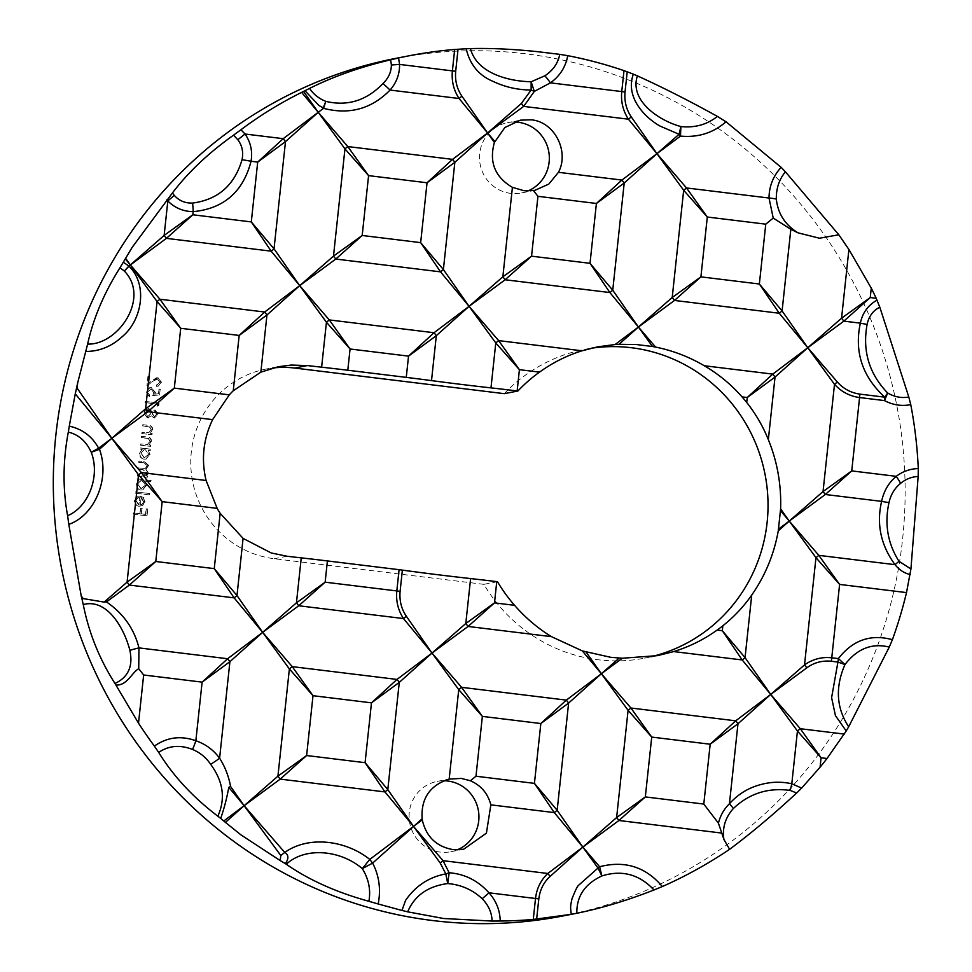 <?xml version="1.0" encoding="UTF-8"?>
<svg xmlns="http://www.w3.org/2000/svg" width="972" height="972" viewBox="0 0 972 972"><rect width="100%" height="100%" fill="white"/><g stroke="black" fill="none" stroke-linecap="round" stroke-linejoin="round"><path stroke-width="0.73" stroke-dasharray="4.86 3.65" d="M562.363 916.074A436.865 425.493 79 0 0 904.725 472.392A436.865 425.493 79 0 0 525.536 53.8A436.865 425.493 79 0 0 396.078 58.308M651.07 656.744A157.27 153.175 -101 0 1 644.643 658.141A157.27 153.175 -101 0 1 598.035 659.757A157.27 153.175 -101 0 1 483.874 584.342L497.482 581.706M527.869 190.986A35.818 34.895 -101 0 1 521.235 192.991A35.818 34.895 -101 0 1 510.628 193.355A35.818 34.895 -101 0 1 479.524 159.031A35.818 34.895 -101 0 1 507.603 122.654A35.818 34.895 -101 0 1 514.103 122.022M457.132 849.868A35.818 34.895 -101 0 1 450.838 851.727A35.818 34.895 -101 0 1 440.219 852.104A35.818 34.895 -101 0 1 409.127 817.78A35.818 34.895 -101 0 1 437.206 781.391A35.818 34.895 -101 0 1 443.827 780.771M156.298 386.346L156.419 385.106L157.841 384.961L156.419 385.106L159.87 382.3L157.464 378.983L156.516 379.007L157.853 378.898L153.066 381.073L146.93 385.738L147.926 376.383L149.311 376.553L148.619 382.956L156.37 377.804L157.695 377.756L161.255 382.397L157.768 386.285L156.298 386.346L158.157 386.212L161.255 382.397M158.691 403.076L158.424 405.616L156.954 406.26L157.185 404.145L145.12 402.675L145.253 401.436L159.08 403.003L145.253 401.436M151.778 433.512L151.644 434.739L141.815 433.536L141.948 432.309L148.728 432.759L151.122 429.77L149.469 426.939L142.629 425.955L142.763 424.715L147.78 425.335C150.696 425.42 152.215 426.878 152.361 429.697L150.004 433.293L152.167 433.427L150.004 433.293M140.272 448.007L150.101 449.21L149.967 450.437L148.145 450.218L149.7 454.532L145.63 459.149L144.087 459.197C140.989 458.517 139.482 456.561 139.531 453.329L141.839 449.453L140.138 449.246L140.661 447.934L140.138 449.246M136.979 478.88L150.757 480.569L150.636 481.796L144.767 481.079L146.407 485.405L142.325 490.022L140.782 490.07C137.696 489.39 136.177 487.434 136.226 484.202L138.546 480.326L136.845 480.107L137.368 478.807L136.845 480.107M137.684 496.303L138.133 497.47L135.667 500.92L138.899 505.027L139.859 496.024L143.151 497.543L144.646 501.831L142.398 505.537L138.996 506.291C135.91 505.671 134.403 503.788 134.476 500.616L138.073 496.23L134.476 500.616M483.874 584.342L274.274 558.73A96.106 93.616 -101 0 1 190.852 466.645A96.106 93.616 -101 0 1 266.17 369.032A96.106 93.616 -101 0 1 272.561 368.036M504.249 393.66A157.27 153.175 -101 0 1 584.78 349.349A157.27 153.175 -101 0 1 591.304 348.231M147.367 509.097L146.651 515.804L133.2 514.164L133.334 512.924L139.883 513.726L140.466 508.259L141.851 508.429L141.268 513.896L145.399 514.395L145.982 508.927L147.756 509.024L145.982 508.927M149.372 493.618L149.238 494.857L135.448 493.168L135.582 491.929L149.761 493.545L135.582 491.929M147.234 476.025L147.1 477.252L137.271 476.061L137.404 474.822L144.026 475.344L146.541 472.647L143.006 469.792L138.012 469.172L138.145 467.945L144.792 468.455L147.282 465.758L144.075 462.951L138.753 462.295L138.875 461.056L144.196 461.712L148.509 465.685L145.739 469.087L147.78 472.574L145.521 475.818L147.623 475.94L145.521 475.818M150.526 445.152L150.405 446.379L140.576 445.188L140.709 443.949L147.489 444.411L149.882 441.41L148.23 438.579L141.39 437.594L141.523 436.367L146.541 436.975C149.445 437.072 150.976 438.53 151.11 441.349L148.765 444.933L150.915 445.079L148.765 444.933M148.449 408.617L151.741 411.715L154.755 410.099L157.829 414.437L153.953 418.045L151.316 415.688L147.343 417.948L143.686 412.784L145.557 409.321L148.838 408.544L145.557 409.321M148.473 417.924L147.343 417.948L148.473 417.924M154.815 418.021L153.953 418.045L154.815 418.021M153.868 410.123L155.143 410.026L153.868 410.123M158.788 389.152L160.161 389.322L159.566 394.96L152.689 395.555L153.698 392.603L151.085 388.922L149.992 388.958L151.474 388.849L147.307 391.995L149.396 395.325L149.263 396.564L145.922 391.898L149.591 387.731L151.17 387.682L155.107 392.554L154.669 394.134L158.29 393.83L159.177 389.067L158.29 393.83M159.87 382.3L156.808 385.034L156.686 386.261M161.644 382.324L157.695 377.756M158.084 377.683L148.619 382.956M149.008 382.883L149.311 376.553M149.7 376.48L147.926 376.383M148.315 376.31L146.93 385.738M147.319 385.653L153.066 381.073M153.454 381L157.853 378.898L160.259 382.227M156.954 406.26L158.424 405.616M158.813 405.543L159.08 403.003M145.642 401.363L145.12 402.675M145.508 402.59L157.185 404.145M157.573 404.073L157.343 406.187M141.815 433.536L151.644 434.739M152.033 434.666L152.167 433.427M150.393 433.22L152.361 429.697M152.75 429.624C152.604 426.805 151.085 425.347 148.169 425.262L142.763 424.715M143.151 424.643L142.629 425.955M143.018 425.882L149.469 426.939M149.858 426.866L151.122 429.77M151.511 429.697L148.546 432.795L141.948 432.309M142.337 432.236L142.204 433.463M149.967 450.437L150.101 449.21M150.49 449.137L140.661 447.934M140.527 449.161L141.839 449.453M142.228 449.368L139.531 453.329M139.919 453.256C139.871 456.488 141.377 458.444 144.476 459.124L144.087 459.197M144.476 459.124L146.019 459.076L149.7 454.532M150.089 454.459L148.145 450.218M148.534 450.145L150.356 450.364M150.636 481.796L150.757 480.569M151.146 480.484L137.368 478.807M137.234 480.034L138.546 480.326M138.935 480.241L136.226 484.202M136.615 484.129C136.566 487.361 138.085 489.317 141.171 489.985L140.782 490.07M141.171 489.985L142.714 489.949L146.407 485.405M146.796 485.332L144.767 481.079M145.156 481.006L151.025 481.723M135.667 500.92L138.133 497.47M138.522 497.397L138.073 496.23M134.865 500.544C134.792 503.703 136.299 505.598 139.385 506.218L138.996 506.291M139.385 506.218L142.398 505.537M142.787 505.452L144.646 501.831M145.035 501.746L143.151 497.543M143.54 497.47L139.859 496.024M140.247 495.951L138.899 505.027M139.288 504.954L136.056 500.835M133.2 514.164L146.651 515.804M147.039 515.731L147.756 509.024M146.371 508.854L145.399 514.395M145.788 514.322L141.268 513.896M141.657 513.823L141.851 508.429M142.24 508.344L140.466 508.259M140.855 508.186L139.883 513.726M140.272 513.653L133.334 512.924M133.723 512.852L133.589 514.091M135.448 493.168L149.238 494.857M149.627 494.772L149.761 493.545M135.971 491.856L135.837 493.096M137.271 476.061L147.1 477.252M147.489 477.179L147.623 475.94M145.909 475.733L147.051 474.591M147.44 474.506L147.78 472.574M148.169 472.501L145.739 469.087M146.128 469.014L148.509 465.685M148.898 465.612L144.585 461.639L138.875 461.056M139.263 460.983L138.753 462.295M139.142 462.222L144.464 462.866L147.282 465.758M147.671 465.673L145.18 468.383L138.145 467.945M138.534 467.86L138.012 469.172M138.401 469.099L143.394 469.707L146.541 472.647M146.93 472.562L144.415 475.272L137.404 474.822M137.793 474.749L137.66 475.976M140.576 445.188L150.405 446.379M150.794 446.306L150.915 445.079M149.153 444.86L151.11 441.349M151.498 441.264C151.365 438.445 149.834 436.999 146.93 436.902L141.523 436.367M141.912 436.282L141.39 437.594M141.778 437.522L148.23 438.579M148.619 438.506L149.882 441.41M150.271 441.337L147.307 444.435L140.709 443.949M141.098 443.876L140.964 445.103M145.946 409.248L144.075 412.711L147.732 417.875L151.705 415.615L154.341 417.972L158.217 414.364L155.143 410.026L151.741 411.715M152.13 411.642L148.838 408.544M159.566 394.96L160.161 389.322M160.55 389.237L159.177 389.067M158.679 393.757L154.669 394.134M155.058 394.061L155.107 392.554M155.496 392.469L151.17 387.682M151.559 387.609L149.98 387.658L145.922 391.898M146.31 391.825L149.263 396.564M149.652 396.491L149.396 395.325M149.785 395.252L147.307 391.995M147.695 391.923L151.474 388.849L153.698 392.603M154.086 392.53L152.689 395.555M153.078 395.483L159.955 394.887M141.134 453.353L144.196 457.958L145.727 457.848L144.196 457.958L148.497 454.361L145.423 449.769L144.196 449.793L141.134 453.353L144.585 457.885L148.886 454.288L145.423 449.769M137.83 484.226L140.904 488.831L142.434 488.709L140.904 488.831L145.205 485.235L142.119 480.63L140.891 480.666L137.83 484.226L141.292 488.758L145.593 485.162L142.119 480.63M142.641 504.018L140.503 504.966L141.317 497.336L143.844 501.54L142.252 504.091L143.844 501.54M154.451 416.733L156.443 414.339L155.058 411.265L152.142 413.756L154.451 416.733L156.832 414.254L155.058 411.265L152.531 413.683L154.451 416.733M147.817 416.636L150.769 413.562L148.68 409.771L147.501 409.868L145.071 412.942L147.817 416.636L151.158 413.489L148.68 409.771L145.46 412.869L147.817 416.636M145.035 449.842L143.807 449.866L140.746 453.426M141.73 480.715L140.503 480.739L137.441 484.299M141.317 497.336L140.114 505.039L142.252 504.091M143.455 501.613L140.928 497.409M287.056 556.251L274.274 558.73M657.619 655.626L644.643 658.141M520.397 120.176L507.603 122.654M450.401 778.839L437.206 781.391M596.844 347.004L584.78 349.349M277.567 366.833L266.17 369.032M534.831 190.354L521.235 192.991M463.632 849.249L450.838 851.727"/><path stroke-width="1.46" d="M119.993 267.737L124.331 271.054C150.514 297.76 118.062 345.157 87.626 344.088C93.251 318.476 104.04 293.034 119.993 267.737L132.241 247.253L172.409 192.978C188.106 172.275 208.482 153.005 233.547 135.157L240.922 129.774C259.718 115.632 279.948 103.178 301.624 92.389L318.233 112.29L323.555 108.342L318.233 112.29L303.531 91.429L304.953 90.724L318.962 105.511L323.214 107.892L325.839 101.367L323.555 108.342C349.349 115.036 371.523 108.949 390.064 90.068L459.063 98.5C453.657 90.141 451.433 80.943 452.393 70.883L454.677 49.475L466.196 48.758C469.901 64.626 478.868 75.512 493.108 81.405C505.076 87.103 517.76 89.971 531.149 90.007L521.381 103.445L487.592 132.982L494.396 142.459L504.881 127.514L520.397 120.176L531.04 119.799C554.745 121.682 569.507 151.681 558.45 172.311L548.816 184.085L534.831 190.354L524.102 190.743L512.414 187.353C494.918 177.025 488.916 162.069 494.396 142.459M492.111 921.067L443.597 918.504L407.681 911.833C414.57 895.613 427.923 886.197 447.728 883.56C461.056 884.69 472.526 889.732 482.161 898.711C488.503 905.187 491.808 912.635 492.111 921.067L500.203 921.006A436.865 425.493 -101 0 0 533.276 919.427L535.511 898.493C536.702 888.469 540.797 880.134 547.807 873.476A17.472 5.334 50.2 0 1 550.103 876.428L582.848 847.098L597.999 868.057L578.777 885.115C577.647 885.638 575.388 890.218 571.973 898.857C570.503 906.208 570.187 905.746 571.269 914.324L576.858 913.255C576.481 896.403 584.816 883.961 601.875 875.93C621.995 869.661 639.369 874.35 654.01 889.975L662.321 886.549C645.736 866.866 624.85 860.256 599.627 866.732L582.848 847.098L618.921 820.502A17.472 1.652 -128.4 0 0 616.625 817.561L582.848 847.098L547.807 873.476L443.062 860.682L413.489 826.394L440.207 862.99L445.808 873.901C428.98 877.072 415.579 885.905 405.579 900.388L401.983 910.448L407.681 911.833M304.953 90.724L309.57 88.403C333.153 76.569 360.187 67.032 390.671 59.802L398.556 57.98A436.865 425.493 -101 0 1 409.686 55.671L396.078 58.308A436.865 425.493 79 0 0 53.715 501.989A436.865 425.493 79 0 0 432.905 920.569A436.865 425.493 79 0 0 562.363 916.074L574.902 913.644M470.448 48.6C490.07 48.065 512.22 49.062 536.933 51.601L559.763 54.359C557.964 63.302 553.007 70.446 544.867 75.792L531.137 81.77C507.177 81.247 476.669 72.645 470.448 48.6L466.196 48.758M627.195 71.794L633.343 74.164C625.203 96.593 643.743 116.749 659.903 126.008L679.051 134.27L656.951 153.673L631.265 116.883C626.308 109.569 624.231 101.27 625.032 92L627.195 71.794L623.988 70.64A436.865 425.493 -101 0 0 567.745 55.671L559.763 54.359M637.389 75.877C662.333 87.176 689.002 100.699 717.421 116.409C706.972 124.647 694.81 128.025 680.91 126.554C658.785 120.637 629.224 100.505 637.389 75.877L633.343 74.164M726.023 121.767L781.124 167.318C773.129 176.163 769.095 186.405 769.022 198.033L686.524 187.96L656.951 153.673L680.461 136.08C698.018 137.745 713.193 132.97 726.023 121.767L717.421 116.409M785.4 171.801L838.812 234.774L819.481 238.225L798.024 232.83C785.145 224.969 777.916 213.706 776.324 199.066C776.118 188.568 779.143 179.48 785.4 171.801L781.124 167.318M838.812 234.774L848.908 249.476L871.264 288.125A436.865 425.493 -101 0 1 876.197 298.283L870.256 297.554L841.57 318.196L807.781 347.721L834.498 384.329L823.041 491.54L789.252 521.077L815.97 557.673L804.512 664.897L770.723 694.433L797.441 731.029L821.073 757.771L800.296 728.708L770.723 694.433L735.695 720.823L630.937 708.017L601.364 673.742L628.094 710.338L651.726 737.08L710.18 744.224L735.695 720.823A17.472 5.334 -129.8 0 1 737.979 723.763L770.723 694.433L745.05 657.631A17.472 3.657 143.4 0 1 742.195 659.952L770.723 694.433L806.796 667.849C814.038 662.564 822.203 660.365 831.315 661.252L837.937 662.053L831.607 697.665L835.434 715.623L846.223 730.993L848.678 726.777C836.333 707.92 835.094 687.192 844.972 664.569C857.195 648.64 871.957 642.808 889.271 647.085L892.405 639.673A436.865 425.493 -101 0 0 906.512 592.592L910.934 568.96L898.991 561.294C887.679 543.433 884.338 523.872 888.991 502.609C890.765 494.627 894.641 488.199 900.619 483.339C905.928 479.026 911.772 476.742 918.163 476.499L918.285 468.565A436.865 425.493 -101 0 0 910.764 404.644L908.796 397.001C901.591 398.326 894.568 396.989 887.691 393.016C869.114 373.795 862.249 350.916 867.121 324.405C868.847 316.265 873.087 310.53 879.83 307.213L876.197 298.283M879.83 307.213L908.796 397.001M918.163 476.499L910.934 568.96M889.271 647.085L848.678 726.777M846.223 730.993L827.014 758.5A436.865 425.493 -101 0 1 820.064 767.212L821.073 757.771L827.014 758.5M844.267 734.091L800.296 728.708L797.441 731.029L791.803 783.772L801.657 788.073L820.064 767.212M801.657 788.073L796.663 792.994C773.469 814.475 751.125 833.259 729.62 849.309C707.908 863.926 685.479 876.331 662.321 886.549M654.01 889.975C626.855 900.582 601.133 908.346 576.858 913.255M571.269 914.324L533.276 919.427M655.565 347.077L638.422 327.029L674.495 300.445A17.472 1.652 -128.4 0 0 672.211 297.493L638.422 327.029L652.491 346.506L655.565 347.077C672.709 350.54 688.954 356.76 704.275 365.739C718.551 374.086 731.151 384.462 742.049 396.88A157.27 153.175 -101 0 1 746.715 402.469C755.73 413.829 762.935 426.222 768.342 439.648C777.308 461.688 781.403 484.761 780.613 508.891L778.268 530.833C774.04 554.319 765.195 575.728 751.733 595.046C743.653 606.65 734.03 616.892 722.84 625.774A157.27 153.175 -101 0 1 717.129 630.075C703.886 639.576 689.415 646.745 673.718 651.58L657.619 655.626L622.311 658.238L610.708 657.303L582.362 650.924L551.464 636.648C537.71 628.204 525.415 617.767 514.577 605.325A157.27 153.175 -101 0 1 497.482 581.706L496.765 581.62A174.741 11.907 -173.9 0 0 470.606 578.571A202.055 13.766 6.1 0 1 440.352 575.035A202.055 13.766 6.1 0 1 402.372 570.114A17.472 1.191 -173.9 0 0 399.091 569.689L327.406 560.929A174.741 11.907 -173.9 0 0 301.247 557.867L296.448 602.822L262.659 632.347L289.377 668.943L277.919 776.166L244.13 805.703L280.786 855.506L280.24 860.597L241.007 834.924L225.419 822.373L244.13 805.703L223.754 820.976L225.419 822.373M591.304 348.231A157.27 153.175 -101 0 1 631.375 347.721A157.27 153.175 -101 0 1 767.71 495.052A157.27 153.175 -101 0 1 651.07 656.744M652.491 346.506L636.551 344.55L619.043 344.295L638.422 327.029L615.106 344.525L619.043 344.295M514.103 122.022A35.818 34.895 -101 0 1 518.222 122.278A35.818 34.895 -101 0 1 548.986 153.066A35.818 34.895 -101 0 1 527.869 190.986M422.273 819.87L422.115 818.788C420.876 798.486 429.891 785.255 449.173 779.094L461.299 778.414L470.399 780.747C481.043 785.437 487.859 793.48 490.848 804.852L486.413 833.162L463.632 849.249L453.049 849.613C436.379 846.624 426.125 836.698 422.273 819.87L413.489 826.394L387.804 789.592A17.472 3.657 143.4 0 1 384.961 791.913L413.489 826.394L369.773 859.418C346.093 840.403 308.889 835.276 284.869 852.371C288.684 854.935 288.854 858.689 285.379 863.622L286.29 864.254C305.244 846.576 340.504 849.99 362.313 868.616C368.728 879.053 370.927 889.951 368.886 901.287L378.169 903.984C381.024 889.453 379.189 875.833 372.641 863.112L362.313 868.616L369.773 859.418L372.641 863.112L422.115 818.788M443.827 780.771A35.818 34.895 -101 0 1 447.825 781.026A35.818 34.895 -101 0 1 478.613 811.997A35.818 34.895 -101 0 1 457.132 849.868M166.941 199.77L167.828 200.925L174.267 195.36L172.409 192.978M125.254 258.892L130.357 264.955L166.431 238.359A17.472 1.652 51.6 0 0 164.134 235.418L192.833 214.776L193.173 211.665C183.173 211.471 174.717 207.899 167.828 200.925L164.134 235.418L130.357 264.955L157.075 301.551L145.618 408.775L111.829 438.299L138.546 474.895L141.402 472.586L111.829 438.299L77.116 388.12L77.675 382.895L85.743 351.414C99.302 351.536 111.634 346.482 122.739 336.227C141.39 320.383 148.011 286.4 130.102 267.336L128.997 266.146L130.357 264.955L125.619 258.285M301.247 557.867A202.055 13.766 -173.9 0 1 287.056 556.251L271.139 552.934L243.085 538.379L220.158 513.313A96.106 93.616 -101 0 1 217.157 508.368L206.1 480.484L141.402 472.586L162.178 501.649L138.546 474.895L127.089 582.119L104.15 602.093L83.24 598.606L81.198 595.921L68.805 524.382C94.916 515.282 110.286 478.224 99.448 449.307L111.829 438.299L98.597 448.201C92.219 436.428 82.45 429.077 69.279 426.149L68.319 432.078C78.623 434.63 86.265 441.373 91.259 452.308C100.456 476.414 88.513 506.947 67.615 515.707L68.805 524.382M470.606 578.571L465.795 623.514L494.493 602.871L468.091 626.454A17.472 1.652 -128.4 0 0 465.795 623.514L432.018 653.05L458.735 689.646L449.173 779.094M619.188 658.068L601.364 673.742L566.336 700.119L461.591 687.326L432.018 653.05L406.332 616.248C401.375 608.934 399.298 600.635 400.1 591.365A17.472 1.191 -173.9 0 0 396.819 590.94L399.091 569.689M431.519 380.611L436.319 335.668L469.063 306.338L495.781 342.934L498.636 340.613L469.063 306.338L505.148 279.754A17.472 1.652 -128.4 0 0 502.852 276.801L469.063 306.338L434.034 332.728L329.277 319.922L299.704 285.647L274.031 248.844A17.472 3.657 143.4 0 1 271.176 251.165L299.704 285.647L264.676 312.024A17.472 5.334 50.2 0 1 266.96 314.977L299.704 285.647L335.79 259.05A17.472 1.652 -128.4 0 0 333.493 256.11L299.704 285.647L326.434 322.242L321.623 367.185A174.741 11.907 6.1 0 1 347.794 370.235L406.26 377.379A174.741 11.907 6.1 0 1 431.519 380.611A202.055 13.766 -173.9 0 0 460.728 384.341A202.055 13.766 -173.9 0 0 490.982 387.877A174.741 11.907 6.1 0 1 517.153 390.938L517.857 391.023A157.27 153.175 -101 0 1 539.496 372.13C552.679 362.653 566.846 355.545 582.009 350.807L597.744 346.834L615.106 344.525M321.623 367.185A202.055 13.766 6.1 0 1 307.431 365.569L291.223 365.059L277.567 366.833M318.233 112.29L344.951 148.886L368.582 175.628L427.048 182.772L452.551 159.372L347.806 146.565L318.233 112.29L283.204 138.68A17.472 5.334 50.2 0 1 285.489 141.62L318.233 112.29M790.224 790.443A17.472 1.008 102.9 0 0 791.803 783.772C781.464 781.512 771.233 781.743 761.1 784.489C748.732 787.636 738.173 794.051 729.437 803.747A17.472 4.848 43 0 1 733.35 808.522C749.339 793.407 768.305 787.381 790.224 790.443L796.663 792.994M631.265 116.883A17.472 3.657 143.4 0 1 628.422 119.192L656.951 153.673L683.668 190.281L707.3 217.023L765.766 224.168L773.226 218.08L769.022 198.033A17.472 3.621 2 0 1 776.324 199.066M272.561 368.036A96.106 93.616 -101 0 1 294.65 368.048L504.249 393.66L517.857 391.023M401.983 910.448L378.169 903.984M368.886 901.287C336.555 892.393 309.023 880.049 286.29 864.254M285.379 863.622A436.865 425.493 -101 0 1 280.24 860.597M223.754 820.976L220.705 818.424C224.192 808.327 226.889 797.963 228.785 787.344L244.13 805.703L230.583 786.494L228.785 787.344M217.837 816.201C192.978 797.283 173.259 776.033 158.679 752.425C168.739 745.573 180.014 744.576 192.529 749.461C199.989 752.522 206.015 757.467 210.608 764.259C223.305 781.488 225.711 798.802 217.837 816.201L220.705 818.424M114.975 683.462C99.423 659.113 88.853 632.808 83.252 604.548C107.285 598.072 124.355 628.653 129.884 650.341C133.225 666.221 128.255 677.265 114.975 683.462L138.51 723.156A436.865 425.493 79 0 0 154.39 746.095L158.679 752.425M83.24 598.606L81.976 598.971L83.252 604.548M81.976 598.971L81.198 595.921M67.615 515.707C62.658 488.709 62.888 460.825 68.319 432.078M69.279 426.149L75.269 393.83L111.829 438.299L147.902 411.715L212.601 419.625L229.295 394.851A96.106 93.616 -101 0 1 233.256 390.756L260.848 372.155L278.891 366.565M77.675 382.895A436.865 425.493 -101 0 0 75.998 390.671L75.269 393.83M87.626 344.088L85.743 351.414M303.531 91.429L301.624 92.389M409.686 55.671A436.865 425.493 -101 0 1 454.677 49.475M206.1 480.484C201.095 459.501 203.257 439.21 212.601 419.625M398.556 57.98L399.565 64.419L391.388 64.99C391.279 72.025 388.484 78.197 383.004 83.507C366.602 100.578 347.539 106.519 325.839 101.367C318.95 98.646 313.531 94.333 309.57 88.403M390.671 59.802L391.388 64.99M233.547 135.157L237.824 139.737L245.041 134.014C250.703 142.24 252.708 151.328 251.055 161.267L257.702 162.081L285.489 141.62L274.031 248.844L251.298 221.92L192.833 214.776L166.431 238.359L271.176 251.165L251.298 221.92L257.702 162.081L283.204 138.68L245.041 134.014L240.922 129.774M237.824 139.737C242.174 145.508 243.583 152.179 242.04 159.724C234.483 185.251 217.983 199.71 192.541 203.075C185.117 203.306 179.03 200.73 174.267 195.36M260.848 372.155L266.96 314.977L239.173 335.437L264.676 312.024L159.93 299.23L130.357 264.955L128.899 266.036L123.335 262.221M124.331 271.054L128.899 266.036A17.472 3.584 50.9 0 1 128.997 266.146A17.472 2.43 133.5 0 1 128.875 266.279L124.331 271.054M75.998 390.671L77.116 388.12M220.158 513.313L214.253 568.632L234.131 597.865L262.659 632.347L227.618 658.737L138.96 647.899L138.729 668.687L143.649 674.993L138.51 723.156M138.729 668.687C131.609 672.77 127.174 685.588 116.02 685.066M284.869 852.371L280.786 855.506M482.161 898.711A17.472 2.041 -41.4 0 0 488.965 892.806C496.242 900.959 499.997 910.351 500.203 921.006M440.207 862.99L443.062 860.682L449.149 872.771C464.713 873.925 477.981 880.608 488.965 892.806L535.511 898.493A17.472 1.191 6.1 0 1 538.804 898.93C539.995 889.672 543.761 882.175 550.103 876.428M721.795 833.077L718.417 823.163L703.789 804.063L645.323 796.918L618.921 820.502L721.795 833.077L723.897 839.431L729.62 849.309M723.897 839.431C722.16 827.865 725.319 817.561 733.35 808.522M806.796 667.849A17.472 1.652 51.6 0 0 804.512 664.897C812.823 659.101 821.911 656.732 831.765 657.789L838.386 658.603L844.972 664.569L837.937 662.053A17.472 3.779 -83 0 0 838.386 658.603C852.663 640.135 870.669 633.829 892.405 639.673M910.764 404.644C901.712 406.405 892.952 405.057 884.459 400.586L859.576 397.548L851.739 470.91L825.325 494.493A17.472 1.652 51.6 0 0 823.041 491.54L851.739 470.91L896.22 476.341C888.7 482.671 883.827 491.006 881.616 501.37C876.319 524.151 880.802 545.256 895.054 564.671L898.991 561.294M906.512 592.592L839.601 584.415L818.825 555.364L895.054 564.671C899.149 569.884 904.215 573.176 910.229 574.525M900.619 483.339A17.472 3.596 53.5 0 0 896.22 476.341C902.842 471.384 910.193 468.783 918.285 468.565M567.745 55.671C565.68 66.971 559.896 76.035 550.419 82.851A17.472 3.596 -126.1 0 0 544.867 75.792M284.675 852.347L244.13 805.703L280.203 779.119L384.961 791.913L365.083 762.68L387.804 789.592L399.273 682.38L432.018 653.05L468.091 626.454L551.464 636.648M582.362 650.924L601.364 673.742L586.152 652.127M470.399 780.747L475.976 776.227L482.367 716.388L458.735 689.646L461.591 687.326L482.367 716.388L540.833 723.533L568.62 703.072L601.364 673.742L622.311 658.238M673.718 651.58L742.195 659.952L722.317 630.719L745.05 657.631L751.733 595.046M778.268 530.833L789.252 521.077L778.56 529.06M780.528 510.689L789.252 521.077L780.613 508.891M768.342 439.648L775.036 377.063L807.781 347.721L772.74 374.111A17.472 5.334 50.2 0 1 775.036 377.063L747.237 397.512L772.74 374.111L704.275 365.739M765.766 224.168L759.363 284.006L779.252 313.239L807.781 347.721L782.096 310.931L759.363 284.006L700.909 276.862L674.495 300.445L779.252 313.239A17.472 3.657 -36.6 0 0 782.096 310.931L790.831 229.283L798.024 232.83M533.47 190.585L537.941 196.32L596.407 203.464L590.016 263.315L609.894 292.548L638.422 327.029L612.749 290.227L590.016 263.315L531.55 256.171L505.148 279.754L609.894 292.548A17.472 3.657 -36.6 0 0 612.749 290.227L624.206 183.015A17.472 5.334 -129.8 0 0 621.91 180.063L558.45 172.311M582.009 350.807L498.636 340.613L519.413 369.676L539.496 372.13M129.884 650.341A17.472 2.272 164.9 0 1 138.96 647.899C134.185 628.787 123.347 613.453 106.434 601.911L129.373 585.071A17.472 1.652 51.6 0 0 127.089 582.119L155.787 561.488L214.253 568.632L236.986 595.544L243.085 538.379M210.608 764.259A17.472 3.39 -33.9 0 0 219.599 758.209L229.914 661.677L202.115 682.137L227.618 658.737A17.472 5.334 50.2 0 1 229.914 661.677L262.659 632.347L236.986 595.544A17.472 3.657 -36.6 0 1 234.131 597.865L129.373 585.071L155.787 561.488L162.178 501.649L217.157 508.368M233.256 390.756L239.173 335.437L180.707 328.293L157.075 301.551L159.93 299.23L180.707 328.293L174.316 388.132L147.902 411.715A17.472 1.652 51.6 0 0 145.618 408.775L174.316 388.132L229.295 394.851M596.407 203.464L621.91 180.063L656.951 153.673L624.206 183.015L596.407 203.464M494.784 141.45L487.592 132.982L523.665 106.398A17.472 1.652 -128.4 0 0 521.381 103.445M469.063 306.338L443.39 269.536A17.472 3.657 143.4 0 1 440.535 271.856L469.063 306.338M461.919 96.179A17.472 3.657 -36.6 0 1 459.063 98.5L487.592 132.982L452.551 159.372A17.472 5.334 -129.8 0 1 454.847 162.312L427.048 182.772L420.657 242.623L362.192 235.479L368.582 175.628L347.806 146.565L344.951 148.886L333.493 256.11L362.192 235.479L335.79 259.05L440.535 271.856L420.657 242.623L443.39 269.536L454.847 162.312L487.592 132.982L461.919 96.179C456.949 88.865 454.872 80.579 455.686 71.308A17.472 1.191 -173.9 0 0 452.393 70.883L399.565 64.419C399.735 74.018 396.564 82.559 390.064 90.068A17.472 1.081 43.1 0 0 383.004 83.507M490.848 804.852L554.307 812.604L582.848 847.098L557.163 810.296A17.472 3.657 143.4 0 1 554.307 812.604L534.43 783.371L475.976 776.227M531.137 81.77L534.321 91.404L550.419 82.851L621.752 91.575C620.78 101.635 623.003 110.844 628.422 119.192L523.665 106.398L534.321 91.404L531.149 90.007L531.137 81.77M242.04 159.724A17.472 1.446 10 0 1 251.055 161.267C243.109 191.824 223.815 208.628 193.173 211.665A17.472 3.9 -90.2 0 0 192.541 203.075M91.259 452.308L98.597 448.201L99.448 449.307L91.259 452.308M106.434 601.911L104.15 602.093M154.39 746.095C167.075 737.177 180.901 735.403 195.858 740.749A17.472 3.451 109 0 1 192.529 749.461M230.583 786.494C228.699 776.215 225.042 766.787 219.599 758.209C213.415 749.886 205.505 744.066 195.858 740.749L202.115 682.137L143.649 674.993M449.149 872.771L447.728 883.56L445.808 873.901L449.149 872.771M601.875 875.93L597.999 868.057L599.627 866.732L601.875 875.93M718.417 823.163C720.361 815.496 724.031 809.032 729.437 803.747L737.979 723.763L710.18 744.224L703.789 804.063M831.315 661.252A17.472 3.779 97 0 0 831.765 657.789L839.601 584.415L815.97 557.673L818.825 555.364L789.252 521.077L825.325 494.493L881.616 501.37A17.472 1.166 11.5 0 0 888.991 502.609M867.121 324.405A17.472 1.118 -167.8 0 1 860.342 323.154C854.194 351.84 862.322 376.516 884.751 397.159L859.868 394.122A17.472 3.779 97 0 1 859.576 397.548C849.759 396.212 841.4 391.813 834.498 384.329L837.354 382.008L807.781 347.721L843.854 321.137A17.472 1.652 -128.4 0 0 841.57 318.196L848.908 249.476M887.691 393.016L884.459 400.586A17.472 3.779 -83 0 0 884.751 397.159L887.691 393.016M871.264 288.125L870.256 297.554L843.854 321.137L860.342 323.154C862.541 312.814 868.105 305.135 877.06 300.117M790.831 229.283L773.226 218.08M680.91 126.554L680.461 136.08L679.051 134.27L680.91 126.554M686.524 187.96L683.668 190.281L672.211 297.493L700.909 276.862L707.3 217.023L686.524 187.96M327.406 560.929L325.146 582.179L296.448 602.822A17.472 1.652 51.6 0 1 298.732 605.763L262.659 632.347L292.232 666.634L289.377 668.943L313.008 695.697L306.617 755.536L280.203 779.119A17.472 1.652 -128.4 0 0 277.919 776.166L306.617 755.536L365.083 762.68L371.474 702.841L396.977 679.428L292.232 666.634L313.008 695.697L371.474 702.841L399.273 682.38A17.472 5.334 -129.8 0 0 396.977 679.428L432.018 653.05L403.477 618.557C398.07 610.209 395.847 601 396.819 590.94L325.146 582.179L298.732 605.763L403.477 618.557A17.472 3.657 -36.6 0 0 406.332 616.248M568.62 703.072A17.472 5.334 -129.8 0 0 566.336 700.119L540.833 723.533L534.43 783.371L557.163 810.296L568.62 703.072M630.937 708.017L628.094 710.338L616.625 817.561L645.323 796.918L651.726 737.08L630.937 708.017M490.982 387.877L495.781 342.934L519.413 369.676L517.153 390.938M406.26 377.379L408.532 356.129L436.319 335.668A17.472 5.334 -129.8 0 0 434.034 332.728L408.532 356.129L350.066 348.984L329.277 319.922L326.434 322.242L350.066 348.984L347.794 370.235M512.414 187.353L502.852 276.801L531.55 256.171L537.941 196.32M859.868 394.122C850.84 392.81 843.332 388.764 837.354 382.008M323.712 106.75A17.472 3.779 97 0 1 323.555 108.342M294.65 368.048L307.431 365.569M455.686 71.308L458.043 49.232M536.641 919.123L538.804 898.93M623.988 70.64L621.752 91.575A17.472 1.191 -173.9 0 1 625.032 92M400.1 591.365L402.372 570.114M496.765 581.62L494.493 602.871L514.577 605.325M722.84 625.774L722.317 630.719L717.129 630.075M742.049 396.88L747.237 397.512L746.715 402.469M597.756 346.834L596.844 347.004"/></g></svg>
